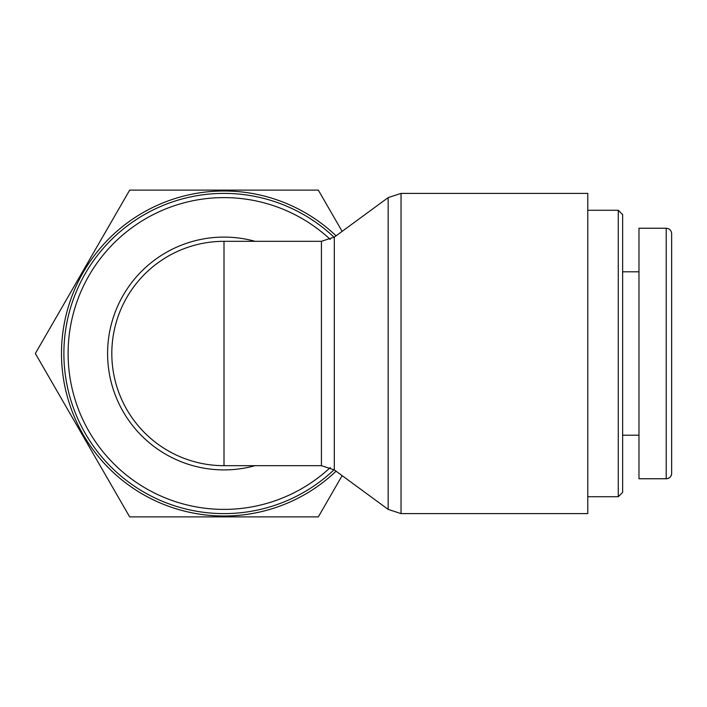<?xml version="1.0" encoding="UTF-8"?>
<svg xmlns="http://www.w3.org/2000/svg" width="707" height="707" viewBox="0 0 707 707"><rect width="100%" height="100%" fill="white"/><g stroke="black" fill="none" stroke-linecap="round" stroke-linejoin="round"><path stroke-width="1.06" d="M334.093 237.252A160.109 160.109 0 0 0 109.762 241.317A160.109 160.109 0 0 0 109.762 465.683A160.109 160.109 0 0 0 334.093 469.748M401.046 193.391L587.782 193.391L587.782 513.609L401.046 513.609L401.046 193.391L388.161 197.607L388.161 509.394L401.046 513.609M150.538 268.713A112.183 112.183 0 0 0 224.004 465.683A112.183 112.183 0 0 1 111.812 353.5A112.183 112.183 0 0 1 224.004 241.317L224.004 465.683A112.183 112.183 0 0 1 150.538 268.713A112.183 112.183 0 0 1 224.004 241.317L321.429 241.317L321.429 465.683L334.314 469.899L334.314 237.101L388.161 197.607M618.28 496.729L622.637 492.372L622.637 214.628L618.28 210.271L618.28 496.729L587.782 496.729M666.206 228.246L638.978 228.246L638.978 478.754L666.206 478.754C669.511 478.436 671.323 476.624 671.65 473.328L671.65 233.69C671.323 230.385 669.511 228.564 666.206 228.237L666.206 478.763A5.444 5.444 0 0 0 671.65 473.31M622.637 435.185L638.978 435.185M342.135 475.634L318.327 516.879L129.673 516.879L35.35 353.5L129.673 190.121L318.327 190.121L342.135 231.366M336.064 235.811A162.513 162.513 0 0 0 61.491 353.5A162.513 162.513 0 0 0 336.064 471.189M330.266 467.557A155.894 155.894 0 0 1 112.475 462.422A155.894 155.894 0 0 1 112.475 244.578A155.894 155.894 0 0 1 330.266 239.443M255.05 241.317A116.399 116.399 0 0 0 107.597 353.5A116.399 116.399 0 0 0 255.05 465.683M334.314 469.899L388.161 509.394M334.314 237.101L321.429 241.317M224.004 465.683L321.429 465.683M618.28 210.271L587.782 210.271M622.637 271.815L638.978 271.815"/></g></svg>
